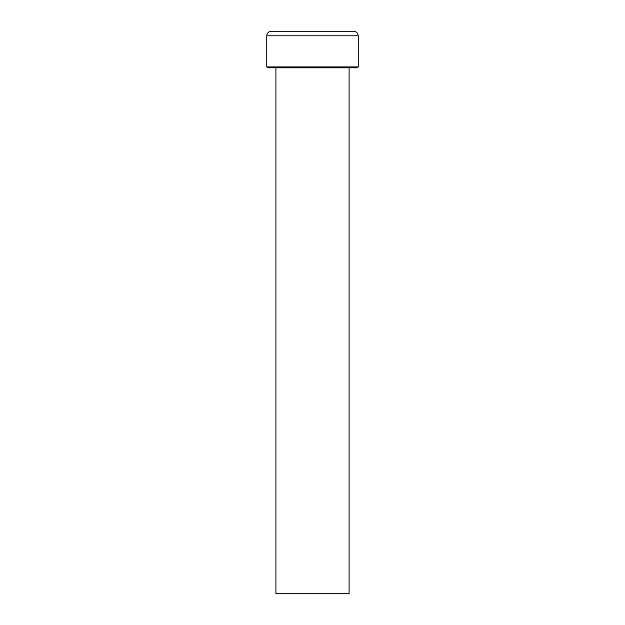 <?xml version="1.0" encoding="UTF-8"?>
<svg xmlns="http://www.w3.org/2000/svg" width="625" height="625" viewBox="0 0 625 625"><rect width="100%" height="100%" fill="white"/><g stroke="black" fill="none" stroke-linecap="round" stroke-linejoin="round"><path stroke-width="0.94" d="M266.766 66.922L358.234 66.922L358.234 35.82L266.766 35.82L266.766 66.922L267.68 67.836L357.32 67.836L349.086 67.836L349.086 593.75L275.914 593.75L275.914 67.836M358.234 35.82C357.961 33.047 356.438 31.523 353.656 31.25L271.344 31.25C268.562 31.523 267.039 33.047 266.766 35.82M358.234 66.922L357.32 67.836"/></g></svg>
